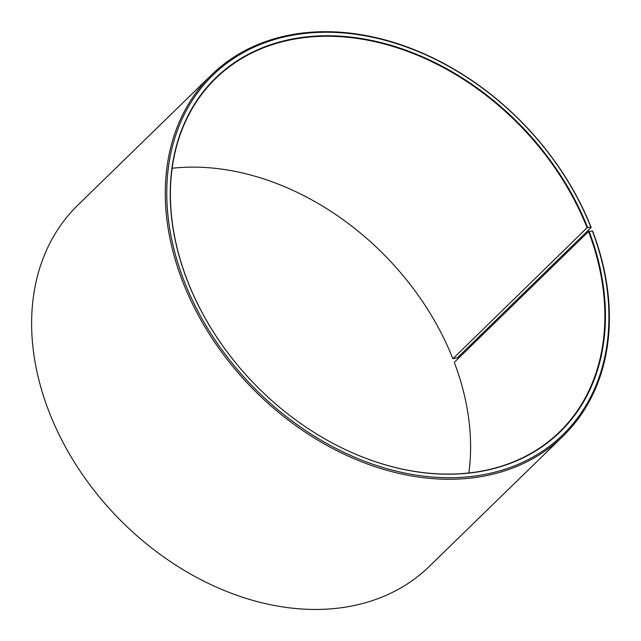 <?xml version="1.0" encoding="UTF-8"?>
<svg xmlns="http://www.w3.org/2000/svg" width="641" height="641" viewBox="0 0 641 641"><rect width="100%" height="100%" fill="white"/><g stroke="black" fill="none" stroke-linecap="round" stroke-linejoin="round"><path stroke-width="0.96" d="M468.875 472.898A246.537 185.217 -134.2 0 0 454.277 362.349L588.55 231.553A246.537 185.217 -134.2 0 1 559.665 431.778A246.537 185.217 -134.2 0 1 186.723 278.803A246.537 185.217 -134.2 0 1 215.608 78.579A246.537 185.217 -134.2 0 1 587.076 227.763L590.826 227.074L591.194 227.459L457.546 357.646L452.947 358.712L587.076 227.763M172.125 168.254A246.537 185.217 -134.2 0 1 452.802 358.559M588.55 231.553L592.324 230.936L592.701 231.337A252.017 189.327 -134.2 0 1 563.175 436.008L429.526 566.195A252.017 189.327 -134.2 0 1 48.299 409.823A252.017 189.327 -134.2 0 1 77.825 205.152L211.474 74.957A252.017 189.327 -134.2 0 1 591.194 227.459M563.175 436.008A252.017 189.327 -134.2 0 1 181.948 279.628A252.017 189.327 -134.2 0 1 211.474 74.957M592.324 230.936A250.919 188.51 -134.2 0 1 471.952 476.407A250.919 188.51 -134.2 0 1 183.358 279.019A250.919 188.51 -134.2 0 1 301.951 33.773A250.919 188.51 -134.2 0 1 590.826 227.074M589.111 231.313A246.977 185.545 -134.2 0 1 470.63 472.922A246.977 185.545 -134.2 0 1 186.579 278.643A246.977 185.545 -134.2 0 1 303.297 37.25A246.977 185.545 -134.2 0 1 587.637 227.515"/></g></svg>

